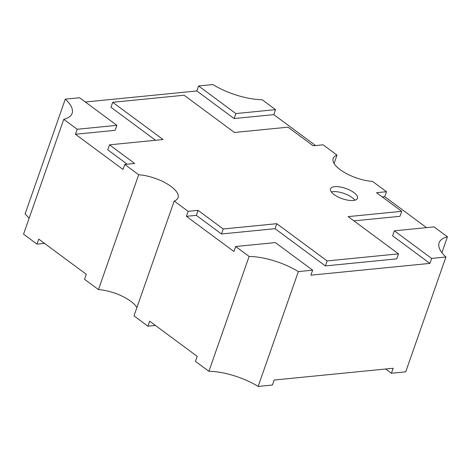 <?xml version="1.0" encoding="UTF-8"?>
<svg xmlns="http://www.w3.org/2000/svg" width="471" height="471" viewBox="0 0 471 471"><rect width="100%" height="100%" fill="white"/><g stroke="black" fill="none" stroke-linecap="round" stroke-linejoin="round"><path stroke-width="0.71" d="M353.321 200.469A14.295 5.422 -160.7 0 1 337.784 196.813A14.295 5.422 -160.7 0 1 330.507 188.847A14.295 5.422 -160.7 0 1 334.675 186.675A14.295 5.422 -160.7 0 1 350.212 190.337A14.295 5.422 -160.7 0 1 357.489 198.297A14.295 5.422 -160.7 0 1 353.321 200.469M331.343 191.944A14.295 5.422 -160.7 0 1 332.926 191.668A14.295 5.422 -160.7 0 1 354.904 200.193M174.205 201.035L133.988 315.876L147.918 326.185L149.666 321.193L197.214 356.37L195.465 361.363L208.894 371.301A44.315 16.815 -160.7 0 1 258.137 386.438L272.432 385.025L274.181 380.032L393.161 368.263L391.413 373.256L405.714 371.837L445.931 256.995L431.63 258.408L429.882 263.401L310.901 275.176L312.65 270.183L298.355 271.596A44.315 16.815 19.3 0 0 249.112 256.454L235.683 246.516L233.934 251.508L186.386 216.336L188.135 211.338L174.205 201.035A28.16 10.686 19.3 0 0 178.062 197.69A28.16 10.686 19.3 0 0 166.675 183.608A28.16 10.686 19.3 0 0 138.674 174.747L124.744 164.438L122.996 169.43L75.448 134.253L77.197 129.26L63.768 119.328A44.315 16.815 19.3 0 0 72.116 113.364A44.315 16.815 19.3 0 0 65.286 99.163L79.587 97.744L116.879 125.333L77.197 129.26M258.137 386.438L298.355 271.596M208.894 371.301L249.112 256.454M138.674 174.747L98.457 289.594L84.527 279.285L86.275 274.293L38.728 239.115L36.979 244.108L23.55 234.169L63.768 119.328M29.096 218.338A44.315 16.815 -160.7 0 0 25.069 214.005L65.286 99.163M85.333 102.001L196.819 90.968L198.568 85.975L212.863 84.562A44.315 16.815 19.3 0 0 262.106 99.699L275.535 109.637L273.786 114.63L315.588 145.557M155.56 140.276L110.962 107.282L112.71 102.289L184.09 95.224L234.428 132.475L287.981 127.176L313.15 145.798L323.082 144.815L337.012 155.124A28.16 10.686 19.3 0 0 333.156 158.468A28.16 10.686 19.3 0 0 344.542 172.545A28.16 10.686 19.3 0 0 372.543 181.406L386.473 191.715L384.725 196.707L426.526 227.634M334.086 163.484L337.012 155.124M429.882 263.401L392.59 235.812L394.339 230.819L434.021 226.892L447.45 236.831A44.315 16.815 19.3 0 0 439.102 242.795A44.315 16.815 19.3 0 0 445.931 256.995M441.904 252.662L447.45 236.831M391.413 373.256L385.667 368.999M155.412 325.443L147.918 326.185M98.457 289.594A28.16 10.686 -160.7 0 1 136.914 307.516M44.474 243.366L36.979 244.108M112.71 102.289L163.054 139.534L109.502 144.833L134.671 163.455L124.744 164.438M188.135 211.338L198.067 210.36L223.236 228.983L276.789 223.684L327.127 260.928L398.507 253.863L348.169 216.619L401.716 211.32L376.547 192.698L386.473 191.715M198.568 85.975L235.859 113.564L275.535 109.637M394.339 230.819L431.63 258.408M312.65 270.183L275.358 242.589L235.683 246.516M186.386 216.336L196.319 215.353L198.067 210.36M196.319 215.353L221.488 233.975L223.236 228.983M221.488 233.975L275.04 228.676L276.789 223.684M275.04 228.676L325.379 265.921L327.127 260.928M325.379 265.921L396.759 258.862L398.507 253.863M353.915 220.87L399.967 216.313L401.716 211.32M382.293 196.949L384.725 196.707M127.176 164.196L107.753 149.825L109.502 144.833M75.448 134.253L115.13 130.332L116.879 125.333M196.819 90.968L234.111 118.557L235.859 113.564M234.111 118.557L273.786 114.63"/></g></svg>
